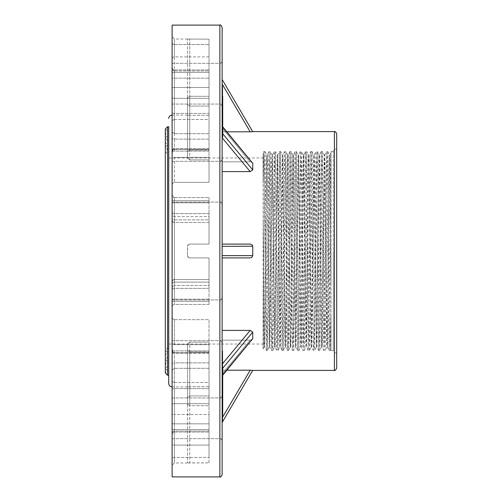 <?xml version="1.0" encoding="UTF-8"?>
<svg xmlns="http://www.w3.org/2000/svg" width="502" height="502" viewBox="0 0 502 502"><rect width="100%" height="100%" fill="white"/><g stroke="black" fill="none" stroke-linecap="round" stroke-linejoin="round"><path stroke-width="0.38" stroke-dasharray="2.51 1.88" d="M222.706 125.086L222.706 98.743L222.706 110.471L222.706 99.917L222.706 106.951L222.706 103.437L222.141 103.437L222.141 106.951L222.141 99.917L222.141 108.125L222.141 98.743L222.141 110.471L222.141 61.068L222.141 92.362M222.141 135.91L222.141 137.171M222.141 135.421L222.706 135.421L222.706 134.367L222.706 135.421L222.141 135.421M222.141 126.937L222.706 126.937L222.141 126.937M222.141 411.872L222.141 394.635L222.141 400.803L222.141 395.808L222.706 395.808L222.706 385.988L222.706 389.257L222.706 386.007L222.706 389.025L222.141 389.025L222.141 386.007L222.141 389.257L222.141 380.359L222.141 389.044L222.706 389.044L222.706 386.553L222.141 386.553M222.141 381.514L222.706 381.514L222.706 376.086L222.141 376.086L222.141 386.86L222.141 375.207M222.706 368.28L222.141 368.964L222.141 364.201L222.141 368.964L252.751 332.086L252.606 339.176L250.191 340.168L252.493 339.339L222.141 375.872L222.706 375.891L222.141 375.891L222.141 340.168L222.141 377.209L222.141 340.168L250.191 340.168L222.141 340.168L222.141 375.904L222.141 368.964L222.141 375.904L222.706 375.226M222.141 389.332L222.141 396.429L222.141 387.851L222.141 389.332L222.706 389.339L222.141 389.332L222.706 388.849L222.141 388.849M222.141 388.184L222.706 387.902L222.141 388.184M222.141 394.93L222.141 401.525L222.141 393.242L222.141 394.93L222.706 394.93L222.706 393.242L222.706 393.606L222.141 393.242L222.706 393.242L222.706 395.225L222.141 395.225L222.706 395.156L222.706 397.948L222.141 397.948M222.706 394.93L222.706 392.131L222.141 392.131L222.706 392.068L222.706 401.795L222.141 401.795L222.141 414.959L222.141 414.639L222.706 414.959M222.141 419.308L222.141 409.287L222.141 420.475L222.141 419.308L222.706 419.308L222.706 412.198L222.141 412.198M222.141 99.396L222.141 86.275L222.141 99.396L222.706 99.396L222.706 100.751L222.141 100.751M222.141 414.533L222.141 413.372L222.141 414.533L222.706 414.533L222.706 413.372L222.706 414.401L222.141 414.401M222.141 401.067L222.706 401.067L222.706 408.371L222.141 408.371L222.141 397.678L222.706 397.678L222.706 398.682L222.141 398.682L222.141 408.371L222.706 408.377L222.706 405.955L222.141 405.955L222.141 406.865L222.706 406.865L222.706 402.83L222.141 402.83L222.706 402.824L222.706 403.42L222.141 403.42L222.141 404.229L222.706 404.229L222.706 398.682L222.706 399.843L222.141 399.843M222.141 399.209L222.706 399.209L222.141 399.216M222.141 402.692L222.706 402.692L222.141 402.686M222.141 401.255L222.141 401.97L222.706 401.97L222.706 401.255L222.141 401.255M222.141 107.29L222.141 94.169L222.141 107.29L222.706 107.29L222.706 98.511L222.141 98.511M222.706 103.105L222.706 112.799L222.141 112.799L222.141 103.105L222.141 112.799L222.141 112.197L222.706 112.197L222.706 103.707L222.141 103.707L222.141 103.105L222.706 103.105L222.706 103.707L222.706 103.105L222.141 103.105M222.141 390.882L222.141 383.221L222.141 396.536L222.141 387.745L222.141 390.882L222.706 390.882L222.706 388.259L222.141 388.259M222.141 111.143L222.141 118.183L222.706 118.183L222.706 115.755L222.141 115.755L222.141 109.637L222.141 111.143L222.706 111.143L222.706 112.498L222.141 112.498L222.141 120.505L222.141 110.886M222.706 111.143L222.706 109.637L222.141 109.637L222.706 109.637L222.706 104.366L222.706 111.645L222.706 109.637L222.706 111.576L222.141 111.576L222.141 104.284L222.706 104.284L222.141 104.366L222.141 111.645L222.706 111.488L222.706 115.755L222.706 108.482L222.141 108.482L222.141 109.028L222.706 109.028L222.706 113.207L222.141 113.207M222.141 120.725L222.141 124.069L222.141 120.725L222.706 120.725L222.706 123.034L222.141 123.034M222.141 115.56L222.141 118.121L222.141 114.575L222.141 115.56L222.706 115.56L222.706 114.575L222.141 114.575M222.141 122.752L222.141 126.096L222.141 122.752L222.706 122.752L222.141 127.508L222.141 121.616L222.141 125.864L222.706 125.695L222.141 125.864L222.141 131.951L222.141 130.332L222.141 130.733L222.706 130.733L222.706 130.332L222.141 130.332L222.141 122.977L222.141 125.073L222.706 125.073L222.706 122.99L222.706 123.756L222.141 123.756M222.141 382.06L222.141 390.06L222.141 380.892L222.141 382.06L222.706 382.06L222.706 388.008L222.706 383.911L222.706 384.796L222.141 384.796M222.141 377.41L222.141 384.036L222.141 377.41L222.706 377.41L222.706 379.637L222.141 379.637M222.141 127.301L222.706 127.301L222.706 127.916L222.706 126.88L222.141 126.88L222.706 126.88L222.706 129.196L222.141 129.196M222.141 131.386L222.706 131.386L222.706 131.951L222.141 131.951L222.706 131.957L222.706 123.931L222.141 123.931M222.141 127.508L222.706 127.508L222.706 121.616L222.141 121.616L222.141 122.206L222.706 122.206L222.706 123.931M222.141 365.92L222.141 358.811L222.706 358.811L222.706 360.223L222.141 360.191L222.141 367.018L222.141 365.92L222.706 365.92L222.706 367.018L222.141 367.018L222.141 369.133L222.706 369.133L222.706 360.223L222.706 362.726L222.141 362.726M222.141 361.34L222.141 360.223L222.141 361.34L222.706 361.34L222.706 360.216L222.141 360.223L222.706 360.216L222.706 361.34M222.706 362.726L222.706 367.608L222.141 367.608L222.706 367.633L222.706 365.619L222.141 365.619M222.141 356.043L222.141 364.05L222.141 351.136L222.141 356.043L222.706 356.043L222.706 351.136L222.706 355.774L222.141 355.774M222.141 257.902L222.141 330.404L222.141 257.902L250.191 257.902L222.141 257.902L250.191 257.902L252.136 257.137L252.751 255.775L222.141 255.637M222.141 246.363L222.141 171.596L222.141 246.363L252.751 246.363L252.751 255.637M222.141 137.799L222.141 171.596L222.141 126.479L222.141 137.799L250.191 171.596L252.751 169.914L222.706 133.72M222.706 127.157L222.141 126.096L222.141 161.832L222.141 131.8L222.141 161.832L250.191 161.832L222.141 161.832L222.141 126.096L252.751 163.351L252.751 169.914M222.141 84.01L250.191 131.8L222.141 131.8L222.141 79.536L222.141 131.8L226.873 131.8M222.141 364.201L222.141 330.404L250.191 330.404L222.141 364.201L222.141 330.404M222.141 417.99L222.141 370.2L250.191 370.2L222.141 417.99L222.141 422.464L222.141 370.2L226.873 370.2M222.141 474.635L222.141 27.365M222.141 190.365L222.141 159.065L222.141 190.365M222.141 328.961L222.141 297.661L222.141 328.961M222.141 426.957L222.141 395.664L222.141 426.957M222.706 397.948L222.706 401.525L222.141 401.525L222.141 395.821L222.706 395.821L222.706 403.84L222.141 403.84L222.141 403.024L222.706 402.999L222.706 413.679L222.141 413.679L222.706 413.667L222.706 407.436L222.706 414.639M222.141 407.561L222.141 404.016L222.141 407.561M222.141 394.898L222.706 394.635L222.141 394.898M222.141 397.534L222.141 385.988L222.141 397.534M222.141 118.685L222.141 129.491L222.141 118.685M336.673 368.135L336.673 133.865M252.751 163.351L251.835 162.171L250.191 161.832L252.493 162.661L222.141 126.096L222.706 126.096L222.706 125.054L222.706 126.736L222.141 126.736M250.191 131.8L252.701 131.599M252.751 246.363L251.835 244.606L250.191 244.097L222.141 244.097M252.751 370.313L250.191 370.2M252.751 332.086L250.191 330.404M250.191 171.596L222.141 171.596M333.278 150.274L333.278 351.726L333.278 150.274L334.414 149.144L334.414 352.856L334.414 149.144L336.673 149.144L336.673 352.856L336.673 251M174.382 319.648C172.744 319.147 171.991 318.073 172.117 316.429C171.985 318.067 172.738 319.14 174.382 319.648L209.014 319.648L174.382 319.648L174.382 344.629A2.265 2.09 180 0 1 172.117 342.54L172.117 316.429L172.117 342.54A2.265 2.09 0 0 0 174.382 344.629L174.382 319.648M172.117 370.143L174.382 368.317L209.014 368.317L209.014 351.871L189.769 351.871L209.014 351.871L209.014 368.317L174.382 368.317L172.117 370.143L172.117 434.33L172.117 348.777L172.117 434.33L172.117 370.143L172.117 381.514L174.382 382.499L172.117 381.514L172.117 428.708L172.117 288.983C171.985 287.175 172.738 285.989 174.382 285.412C172.744 285.983 171.991 287.169 172.117 288.983L172.117 213.017C171.985 214.825 172.738 216.011 174.382 216.588L209.014 216.588L209.014 244.097L189.769 244.097L209.014 244.097L209.014 216.588L174.382 216.588C172.744 216.017 171.991 214.831 172.117 213.017L172.117 185.571C171.985 183.933 172.738 182.86 174.382 182.351C172.744 182.853 171.991 183.927 172.117 185.571L172.117 370.143M189.769 351.871L187.51 350.34L187.51 343.776L187.51 350.34L189.769 351.871L189.769 405.691L209.014 405.691L189.769 405.691L187.51 404.135L189.769 405.691L189.769 351.871M187.51 343.776L189.769 342.107L209.014 342.107L189.769 342.107L187.51 343.776L187.51 404.135L187.51 397.578L189.769 395.934L187.51 397.578L187.51 343.776M209.014 342.107L209.014 395.934L189.769 395.934L209.014 395.934L209.014 342.107M174.382 382.499L209.014 382.499L209.014 386.747L189.769 386.747L209.014 386.747L209.014 382.499L174.382 382.499L174.382 414.52A2.265 0.866 180 0 1 172.117 413.654A2.265 0.866 0 0 0 174.382 414.52L174.382 382.499M189.769 386.747L187.51 386.847L189.769 386.747L189.769 462.869L187.51 462.982L209.014 462.869L189.769 462.869L189.769 386.747M189.769 244.097L188.357 244.593L187.51 246.363L187.51 255.637L187.635 245.61L188.57 244.443L189.769 244.097L188.357 244.593L187.51 246.363L187.51 255.637L188.57 257.557L189.769 257.902L209.014 257.902L189.769 257.902L188.357 257.407L187.51 255.637L188.005 257.055L189.769 257.902L209.014 257.902L209.014 285.412L174.382 285.412L209.014 285.412L209.014 257.902L189.769 257.902L188.357 257.407L187.51 255.637L187.51 246.363L188.57 244.443L189.769 244.097L209.014 244.097L189.769 244.097M172.117 131.857L174.382 133.683L209.014 133.683L209.014 150.129L189.769 150.129L209.014 150.129L209.014 133.683L174.382 133.683L172.117 131.857L172.117 120.486L174.382 119.501L172.117 120.486L172.117 131.857L172.117 112.517L172.117 185.571L172.117 67.67L172.117 131.857M189.769 150.129L187.51 151.66L187.51 158.224L187.51 151.66L189.769 150.129L189.769 96.309L187.51 97.865L187.51 104.422L189.769 106.066L209.014 106.066L189.769 106.066L187.51 104.422L187.51 97.865L189.769 96.309L209.014 96.309L189.769 96.309L189.769 150.129M187.51 158.224L189.769 159.893L209.014 159.893L189.769 159.893L187.51 158.224L187.51 104.422L187.51 158.224M209.014 159.893L209.014 182.351L174.382 182.351L209.014 182.351L209.014 106.066L209.014 159.893M174.382 119.501L209.014 119.501L209.014 115.253L189.769 115.253L209.014 115.253L209.014 119.501L174.382 119.501L174.382 56.902L209.014 56.902L209.014 119.501L209.014 39.131L187.51 39.074L209.014 39.131L209.014 56.902L174.382 56.902L174.382 119.501M189.769 115.253L187.51 115.153L189.769 115.253L189.769 39.131L189.769 115.253M168.722 286.604L168.722 157.967L168.722 286.604M168.722 288.161L168.722 153.894L168.722 288.161M263.782 151.56L263.111 183.142L263.111 155.52L263.111 348.03L263.111 152.834L263.776 151.548M209.014 157.371L209.014 182.351L209.014 151.133L209.014 157.371L174.382 157.371L174.382 182.351L174.382 157.371A2.265 2.09 180 0 0 172.117 159.46A2.265 2.09 0 0 1 174.382 157.371L209.014 157.371M209.014 149.332L209.014 139.11L209.014 149.489L174.382 149.332L174.382 148.554L174.382 151.133L174.382 148.554L174.382 149.332L209.014 149.332M209.014 96.309L209.014 150.129L209.014 96.309M209.014 282.105L209.014 288.343L209.014 282.105L174.382 282.105L174.382 279.526L174.382 288.343L174.382 282.105A2.265 2.09 180 0 0 172.117 284.195A2.265 2.09 180 0 1 174.382 282.105L209.014 282.105M209.014 301.319L209.014 257.902L209.014 304.444L209.014 301.319L174.382 301.319L174.382 288.343L174.382 301.319L209.014 301.319M209.014 244.097L209.014 202.802L209.014 244.097M209.014 431.049L209.014 405.691L209.014 432.071L209.014 431.049L174.382 431.049L174.382 362.89L209.014 362.89L209.014 352.511L209.014 362.89L174.382 362.89L174.382 431.049L209.014 431.049M209.014 351.871L209.014 405.691L209.014 351.871M209.014 388.617L209.014 368.317L209.014 403.677L209.014 388.617L174.382 388.617L174.382 432.071L174.382 423.832L209.014 423.832L209.014 403.677L209.014 432.071L209.014 423.832L174.382 423.832L174.382 388.617A2.265 0.866 0 0 0 172.117 389.483A2.265 0.866 180 0 1 174.382 388.617L174.382 368.317L174.382 388.617L209.014 388.617M209.014 462.869L209.014 386.747L209.014 462.869M209.014 414.52L209.014 382.499L209.014 429.574L209.014 414.52L174.382 414.52L209.014 414.52M209.014 445.098L209.014 429.574L209.014 457.429L209.014 445.098L174.382 445.098L174.382 429.574L174.382 457.429L209.014 457.429L174.382 457.429L174.382 462.982L174.382 445.098L209.014 445.098M209.014 344.629L209.014 319.648L209.014 350.867L209.014 344.629L174.382 344.629L209.014 344.629M209.014 352.668L209.014 350.867L209.014 353.446L209.014 352.511L174.382 352.668L174.382 353.446L174.382 350.867L174.382 353.446L174.382 352.511L209.014 352.668M209.014 219.895L209.014 213.657L209.014 219.895L174.382 219.895L174.382 197.556L174.382 202.802L209.014 202.802L209.014 197.556L209.014 202.802L174.382 202.802L174.382 299.198L174.382 197.556L174.382 200.681L209.014 200.681L209.014 213.657L209.014 197.556L209.014 200.681L174.382 200.681L174.382 219.895A2.265 2.09 180 0 1 172.117 217.805A2.265 2.09 180 0 0 174.382 219.895L209.014 219.895M209.014 113.383L209.014 133.683L209.014 98.323L209.014 113.383L174.382 113.383L174.382 133.683L174.382 113.383A2.265 0.866 -0 0 1 172.117 112.517A2.265 0.866 180 0 0 174.382 113.383L209.014 113.383M209.014 78.168L209.014 98.323L209.014 69.929L209.014 78.168L174.382 78.168L174.382 98.323L174.382 78.168L209.014 78.168M209.014 115.253L209.014 39.131L209.014 115.253M172.117 328.095L172.117 299.926L172.117 328.095M172.117 426.091L172.117 397.929L172.117 426.091M172.117 443.197L172.117 459.631L172.117 443.197A2.265 1.908 180 0 0 174.382 445.098A2.265 1.908 0 0 1 172.117 443.197M172.117 459.631L172.117 465.241L172.117 459.631A2.265 2.203 180 0 1 174.382 457.429A2.265 2.203 -0 0 0 172.117 459.631M172.117 189.499L172.117 161.33L172.117 189.499M168.722 200.285L168.722 375.27L168.722 200.285M172.117 476.9L172.117 25.1M172.117 120.486L172.117 36.759L172.117 120.486M172.117 91.496L172.117 63.327L172.117 91.496M187.51 115.153L187.51 39.074L187.51 115.153M187.51 151.66L187.51 97.865L187.51 151.66M187.51 404.135L187.51 350.34L187.51 404.135M187.51 386.847L187.51 462.926L187.51 386.847M167.586 208.644L167.586 361.685L167.586 208.644M165.327 207.778L165.327 363.95L165.327 207.778M167.586 206.912L167.586 366.215L167.586 206.912M167.586 212.108L167.586 352.63L167.586 212.108M165.327 211.242L165.327 354.895L165.327 211.242M167.586 210.376L167.586 357.16L167.586 210.376M167.586 213.839L167.586 348.106L167.586 213.839M165.327 212.973L165.327 350.371L165.327 212.973M165.327 209.51L165.327 359.426L165.327 209.51M167.586 375.27L167.586 126.73M167.586 205.18L167.586 370.74L167.586 205.18M168.722 348.106L167.586 348.106L165.327 350.371L167.586 352.63L165.327 354.895L167.586 357.16L165.327 359.426L167.586 361.685L165.327 363.95L167.586 366.215L165.327 368.474L167.586 370.74L165.327 373.005L165.327 128.995L167.586 131.26L165.327 133.526L165.327 368.474L165.327 133.526L167.586 135.785L165.327 138.05L167.586 140.315L165.327 142.574L167.586 144.84L165.327 147.105L167.586 149.37L165.327 151.629L167.586 153.894L168.722 153.894M222.141 361.998L222.706 361.998L222.706 357.995L222.706 358.886L222.141 358.886M222.706 357.995L222.141 357.995M222.706 361.998L222.706 359.143L222.141 359.143M222.706 359.143L222.706 355.698L222.141 355.698M222.706 355.698L222.706 354.814L222.141 354.814M222.141 358.252L222.706 358.252L222.706 354.814M222.706 358.252L222.706 355.774M222.706 352.027L222.141 352.027M222.706 351.136L222.141 351.136M222.141 364.05L222.706 364.05L222.706 356.043M222.706 364.05L222.706 358.886M222.141 361.44L222.706 361.44L222.706 365.563L222.141 365.563M222.706 361.44L222.706 364.025L222.141 364.025M222.141 363.341L222.706 363.341L222.706 364.91L222.706 364.025M222.706 364.91L222.141 364.91M222.706 363.341L222.706 365.619M222.706 365.92L222.706 366.422L222.141 366.422M222.706 365.563L222.706 366.422M222.141 365.105L222.706 365.105L222.706 371.944L222.141 371.944M222.706 363.944L222.141 363.944M222.706 365.105L222.706 370.909L222.141 370.909M222.706 370.909L222.141 370.959M222.706 370.959L222.706 367.941L222.141 367.941M222.141 377.209L222.706 377.209L222.706 367.941M222.706 369.202L222.141 369.202M222.706 377.209L222.706 376.042L222.141 376.042M222.141 370.238L222.706 370.238L222.706 376.042M222.706 370.238L222.141 370.187M222.141 373.206L222.706 373.206L222.706 370.187M222.706 373.206L222.706 371.944M222.706 121.616L222.706 122.206L222.706 121.616M222.706 131.386L222.706 129.196M222.706 127.916L222.141 127.916M222.706 127.301L222.706 123.756M222.706 122.99L222.141 122.99L222.706 122.977M222.706 127.508L222.706 126.736M222.141 377.968L222.706 377.968L222.706 372.402L222.141 372.402M222.141 373.413L222.706 373.413L222.706 372.402M222.706 373.413L222.706 384.036L222.141 384.036L222.706 384.024L222.706 382.825L222.141 382.825M222.706 382.825L222.706 379.637M222.706 377.968L222.706 377.41M222.706 379.179L222.141 379.179M222.141 378.495L222.706 378.495L222.706 376.77L222.141 376.77L222.141 378.495L222.141 374.724L222.141 376.77M222.706 378.495L222.706 374.825L222.141 374.825M222.141 374.724L222.706 374.724L222.141 375.521L252.751 338.649M222.706 374.724L222.706 376.77M222.706 383.911L222.141 383.911M222.706 388.008L222.141 388.008M222.706 380.892L222.141 380.892M222.141 390.06L222.706 390.06L222.706 382.06M222.706 390.06L222.706 384.796M222.141 124.879L222.706 124.879L222.706 126.096M222.706 123.511L222.141 123.511M222.706 124.879L222.706 122.752M222.141 117.129L222.706 117.129L222.706 114.575M222.706 117.129L222.706 115.56M222.706 118.121L222.141 118.121M222.706 123.034L222.706 124.069L222.706 122.858L222.141 122.858M222.706 124.069L222.141 124.069M222.706 121.484L222.141 121.484M222.706 122.858L222.706 120.725M222.706 113.207L222.706 112.498M222.141 112.379L222.706 112.36L222.706 116.922L222.141 116.922L222.141 112.379L222.141 115.058L222.706 115.058L222.706 112.379L222.141 112.379M222.141 384.112L222.706 384.112L222.706 383.221L222.141 383.221M222.141 388.535L222.706 388.535L222.706 383.221M222.706 388.535L222.706 396.536L222.141 396.536M222.706 396.536L222.706 395.375L222.141 395.375M222.141 387.745L222.706 387.745L222.706 395.375M222.706 391.767L222.141 391.767M222.706 388.636L222.141 388.636M222.706 387.745L222.706 390.882M222.706 384.112L222.706 388.259M222.141 99.772L222.706 99.772L222.706 100.638L222.141 100.638M222.706 99.772L222.706 106.587L222.141 106.587M222.141 101.73L222.706 101.73L222.706 97.005L222.706 106.587M222.706 97.808L222.141 97.808M222.706 97.005L222.141 97.005M222.706 101.73L222.706 95.035L222.141 95.035M222.706 95.035L222.706 94.169L222.141 94.169M222.141 102.17L222.706 102.17L222.706 94.169M222.706 102.17L222.706 103.374L222.141 103.374M222.706 98.511L222.706 103.374M222.706 100.638L222.706 107.29M222.706 108.639L222.141 108.639M222.706 401.067L222.706 399.843M222.706 407.116L222.141 407.116M222.141 420.475L222.706 420.475L222.706 413.359L222.141 413.372L222.706 413.359L222.706 415.386L222.706 414.495L222.141 414.495M222.706 415.562L222.141 415.562M222.141 92.745L222.706 92.745L222.706 91.885L222.141 91.885M222.706 91.885L222.706 98.693L222.141 98.693M222.706 98.693L222.706 89.921L222.141 89.921M222.141 87.141L222.706 87.141L222.706 93.843L222.706 89.921M222.706 89.111L222.141 89.111M222.706 93.843L222.141 93.843M222.706 87.141L222.706 86.275L222.141 86.275M222.141 94.282L222.706 94.282L222.706 86.275M222.706 94.282L222.706 95.487L222.141 95.487M222.706 95.487L222.706 91.54L222.141 91.54M222.706 91.54L222.706 90.617L222.141 90.617M222.706 90.617L222.706 99.396M222.706 92.745L222.706 100.751M222.141 409.287L222.706 409.287L222.706 410.172L222.141 410.172M222.706 409.287L222.706 414.495M222.706 415.386L222.141 415.386M222.706 420.475L222.706 419.308M222.706 410.172L222.706 412.198M222.706 396.831L222.141 396.831M222.706 396.084L222.141 396.084M222.706 397.929L222.706 396.028L222.141 396.028L222.706 396.015L222.706 400.596L222.141 400.596L222.141 396.015L222.141 400.615L222.706 400.615L222.706 397.929L222.141 397.929M222.141 387.851L222.706 387.851L222.706 396.429L222.141 396.429M222.706 388.391L222.141 388.391M222.706 387.851L222.706 388.849M222.706 389.332L222.706 395.595L222.141 395.595M222.706 396.429L222.706 395.595M222.706 407.436L222.141 407.436M222.706 408.333L222.141 408.333M222.706 403.897L222.141 403.897M222.706 382.373L222.141 382.373M222.141 370.871L222.706 370.871L222.706 385.938L222.141 385.938M222.706 385.938L222.706 386.86L222.141 386.86M222.141 377.993L222.706 377.993L222.706 386.86M222.706 378.853L222.141 378.853M222.706 377.993L222.706 384.275L222.141 384.275M222.706 384.275L222.706 374.436L222.141 374.436M222.706 374.436L222.706 373.513L222.141 373.513M222.706 381.514L222.706 386.553M222.706 376.105L222.706 373.513M222.706 405.001L222.141 405.001M222.706 404.016L222.141 404.016M222.706 406.57L222.141 406.57M222.706 372.854L222.141 372.854M222.706 370.871L222.706 367.207M222.141 371.907L222.706 371.907L222.706 369.045L222.141 369.045L222.141 374.511L222.141 369.045M222.706 369.045L222.706 371.687L222.141 371.687M222.706 371.687L222.706 372.729L222.141 372.729M222.706 371.907L222.706 374.511L222.141 374.511L222.706 374.511L222.706 372.729M222.706 403.024L222.141 403.024M222.706 404.192L222.141 404.192M222.706 400.803L222.141 400.803M222.706 400.169L222.141 400.169M222.706 385.988L222.141 385.988M222.706 386.954L222.141 386.954M222.706 396.197L222.141 396.197M222.706 391.271L222.141 391.271M222.706 392.187L222.141 392.187M222.706 386.007L222.141 386.007M222.706 385.059L222.706 382.198L222.706 387.663L222.706 385.059L222.141 385.059L222.141 387.663L222.141 382.198L222.141 385.059M222.706 384.839L222.141 384.839M222.706 382.198L222.141 382.198M222.141 103.437L222.706 103.437L222.706 97.576L222.141 97.576M222.706 96.403L222.706 97.576M222.706 110.886L222.706 114.632L222.706 110.886M222.706 120.505L222.141 120.505M222.706 118.886L222.141 118.886M222.706 115.516L222.141 115.516M222.706 111.513L222.141 111.513M222.706 114.883L222.141 114.883M222.706 113.27L222.141 113.27M222.706 114.632L222.141 114.632M222.706 125.795L222.141 125.795M222.706 128.606L222.141 128.606M222.706 129.491L222.141 129.491M222.706 122.262L222.141 122.262M222.706 121.371L222.141 121.371M222.706 124.182L222.141 124.182M222.706 109.298L222.141 109.298M222.706 110.471L222.141 110.471M222.706 135.91L222.706 125.117M222.706 132.396L222.706 126.937L222.706 132.396L222.141 132.396M264.981 151.548L266.725 154.905L267.277 154.886L267.597 162.102L269.875 347.102L272.486 154.892L271.933 154.886L271.607 162.127L269.336 347.077L266.719 154.911L266.054 182.778L264.435 339.258L264.108 347.095L263.111 349.022L264.309 180.695L264.962 151.535L263.795 151.535L266.393 350.446L269.003 151.56M333.278 251L333.278 350.465L333.278 251M321.28 151.535L322.453 151.535L319.856 350.452L321.6 347.095L322.152 347.114L322.479 339.867L324.756 154.911L325.415 182.722L327.04 339.264L327.367 347.095L329.111 350.452L330.297 350.465L328.019 159.655L327.693 151.554L326.507 151.535L329.111 350.452L329.776 321.305L331.019 154.622L331.019 350.465L331.019 151.535L331.019 186.593L331.019 152.903L329.977 154.898L329.657 162.742L328.032 319.266L327.706 339.867L327.379 347.108L326.815 347.114L324.21 154.905L321.6 347.095L320.935 319.272L319.636 183.883L318.983 154.93L317.245 151.548L314.628 350.44M331.019 349.091L331.019 315.407L330.31 350.434L331.019 349.091M327.68 151.541L325.083 350.446L322.466 151.554L324.217 154.905M321.28 151.573L323.884 350.452L326.495 151.548L324.75 154.911L324.198 154.886M318.67 350.44L321.267 151.591M318.67 350.465L319.843 350.465L319.19 321.682L317.892 181.542L317.245 151.548L316.059 151.535L318.657 350.421L316.913 347.102L317.578 319.19L318.877 183.801L319.517 154.917L321.255 151.579M310.832 151.535L311.999 151.535L311.347 180.67L310.048 320.715L309.401 350.446L308.215 350.465L310.82 151.548L313.104 342.358L313.43 350.446L313.769 342.853L316.047 151.554L314.29 154.917M319.542 154.886L318.971 154.886L318.644 162.121L316.373 347.058L314.635 350.446L312.018 151.566L313.775 154.93M309.389 350.459L306.791 151.566L308.535 154.898L309.182 183.914L310.481 319.241L311.133 347.083L309.408 350.44M305.906 347.12L303.308 154.905L302.643 182.766L301.344 318.105L300.692 347.108L298.947 350.452L301.551 151.535L300.378 151.535L302.976 350.446L303.641 321.311L305.266 159.58L305.592 151.554L306.778 151.535L304.174 350.446L305.919 347.108L306.245 339.233L307.87 182.753L308.197 162.121L308.517 154.886L309.088 154.886L311.673 347.083L313.43 350.452L314.616 350.465M300.679 347.114L301.25 347.114L301.57 339.873L301.897 319.241L303.522 162.73L303.848 154.892L305.586 151.554L308.203 350.452M293.406 154.88L296.011 347.102L298.621 154.898L301.231 347.095L302.976 350.446L304.162 350.465L301.564 151.548L303.308 154.905L303.861 154.886M300.679 347.12L298.401 162.742L298.081 154.898L296.337 151.548L298.935 350.465L297.761 350.465L300.365 151.56M291.11 151.554L293.708 350.446L292.54 350.465L293.193 321.362L294.492 181.26L295.138 151.554L296.324 151.535L293.72 350.434L295.465 347.102L292.854 154.898L292.189 182.753L290.89 318.092L290.238 347.095L288.499 350.44L291.097 151.541L289.924 151.535M290.796 347.12L291.442 319.303L292.741 183.977L293.394 154.892L295.138 151.548L297.749 350.44M282.086 350.44L284.684 151.585L285.349 180.381L286.975 342.351L287.301 350.446L287.64 342.885L289.911 151.573M289.924 151.56L292.522 350.446L290.783 347.108L290.225 347.114L289.899 339.841L287.627 154.911L286.962 182.847L285.663 318.136L285.01 347.077L283.272 350.452L285.87 151.541L284.697 151.535M277.731 154.923L280.329 347.058L282.94 154.93L283.605 182.715L285.23 339.264L285.556 347.083L287.295 350.446L288.481 350.465L285.883 151.554L287.633 154.911M282.086 350.465L283.26 350.465L280.656 151.548L278.045 350.446L275.429 151.541L277.179 154.911L274.563 347.102L272.812 350.459L272.479 342.954L270.202 151.554L267.591 350.409M272.492 154.892L274.23 151.548L271.632 350.465L272.806 350.465L273.464 320.759L274.763 180.638L275.416 151.529L274.243 151.535L274.895 180.369L276.194 320.514L276.847 350.446L277.186 342.841L279.457 151.56L277.7 154.917L275.441 339.86L275.115 347.114L274.544 347.114L271.946 154.905L270.208 151.554L269.016 151.535L271.62 350.452L269.875 347.102L269.323 347.114M289.911 151.548L288.167 154.905L287.841 162.78L286.215 319.228L285.895 339.873L285.569 347.089L284.998 347.114L282.4 154.936L280.656 151.548L279.47 151.535L282.074 350.421L280.317 347.083M267.579 350.421L264.974 151.548M331.019 283.241L329.438 154.898L328.772 182.778L327.153 339.226L326.827 347.102L325.083 350.446L323.897 350.465L322.14 347.095L319.542 154.923M316.36 347.077L313.756 154.936L311.146 347.07M300.365 151.554L298.621 154.898L298.069 154.886L297.416 182.759L295.465 347.102L296.023 347.114L297.749 350.446M282.388 154.917L279.79 347.07L278.045 350.446L276.859 350.465L275.102 347.102L274.776 339.27L272.504 154.88M279.771 347.083L277.173 154.917M263.111 222.976L264.648 347.095L264.096 347.114L263.845 342.897L263.111 287.376M267.579 350.465L266.405 350.465L264.648 347.095L265.313 319.247L266.612 183.914L267.265 154.911L269.009 151.548M287.615 154.886L288.179 154.886L288.506 162.133L290.783 347.108M303.861 154.88L306.458 347.095L309.063 154.917L310.813 151.56M311.698 347.077L314.302 154.942L316.913 347.102L316.36 347.114M327.699 151.554L329.438 154.898L329.996 154.886L330.247 159.423L331.019 218.759M334.414 131.599L334.414 370.401M250.191 340.168L222.141 373.965L250.191 340.168M250.191 161.832L222.141 128.035L250.191 161.832M172.117 381.514L172.117 386.923L172.117 381.514M172.117 288.983L172.117 213.017L172.117 288.983M174.382 70.951L209.014 70.951L174.382 70.951L174.382 139.11L174.382 70.951A2.265 1.92 180 0 1 172.117 69.031A2.265 1.92 0 0 0 174.382 70.951M209.014 139.11L174.382 139.11L209.014 139.11M209.014 299.198L174.382 299.198L209.014 299.198M174.382 44.571L209.014 44.571L174.382 44.571L174.382 39.018L174.382 56.902L174.382 44.571A2.265 2.203 0 0 1 172.117 42.369A2.265 2.203 180 0 0 174.382 44.571M209.014 350.867L174.382 350.867A2.265 2.09 180 0 1 172.117 348.777A2.265 2.09 0 0 0 174.382 350.867L209.014 350.867M174.382 362.89L174.382 352.511L174.382 362.89A2.265 1.192 180 0 0 172.117 364.082A2.265 1.192 0 0 1 174.382 362.89M209.014 403.677L174.382 403.677A2.265 0.866 -0 0 0 172.117 404.543A2.265 0.866 180 0 1 174.382 403.677L209.014 403.677M209.014 429.574L174.382 429.574A2.265 0.866 180 0 1 172.117 428.708A2.265 0.866 -0 0 0 174.382 429.574L209.014 429.574M209.014 288.343L174.382 288.343A2.265 2.09 180 0 0 172.117 290.432A2.265 2.09 180 0 1 174.382 288.343L209.014 288.343M174.382 299.198L174.382 304.444L174.382 299.198A2.265 0.515 -0 0 0 172.117 299.713A2.265 0.515 0 0 1 174.382 299.198M209.014 213.657L174.382 213.657A2.265 2.09 180 0 1 172.117 211.568A2.265 2.09 180 0 0 174.382 213.657L209.014 213.657M219.876 328.095L219.876 299.926L219.876 328.095M219.876 426.091L219.876 397.929L219.876 426.091M172.117 199.457A2.265 1.224 180 0 0 174.382 200.681A2.265 1.224 180 0 1 172.117 199.457M172.117 202.287A2.265 0.515 0 0 0 174.382 202.802A2.265 0.515 0 0 1 172.117 202.287M172.117 302.543A2.265 1.224 180 0 1 174.382 301.319A2.265 1.224 180 0 0 172.117 302.543M174.382 352.668A2.265 2.209 0 0 1 172.117 350.459A2.265 2.209 180 0 0 174.382 352.668M174.382 431.049A2.265 1.92 180 0 0 172.117 432.969A2.265 1.92 -0 0 1 174.382 431.049M174.382 423.832A2.265 0.483 0 0 1 172.117 423.349A2.265 0.483 180 0 0 174.382 423.832M174.382 216.588L174.382 222.474L174.382 216.588M219.876 189.499L219.876 161.33L219.876 189.499M219.876 25.1L219.876 476.9M219.876 91.496L219.876 63.327L219.876 91.496M209.014 87.48L174.382 87.48A2.265 0.866 0 0 0 172.117 88.346A2.265 0.866 180 0 1 174.382 87.48L209.014 87.48M209.014 98.323L174.382 98.323A2.265 0.866 0 0 1 172.117 97.457A2.265 0.866 180 0 0 174.382 98.323L209.014 98.323M209.014 72.426L174.382 72.426A2.265 0.866 0 0 0 172.117 73.292A2.265 0.866 180 0 1 174.382 72.426L209.014 72.426M209.014 151.133L174.382 151.133A2.265 2.09 180 0 0 172.117 153.223A2.265 2.09 -0 0 1 174.382 151.133L209.014 151.133M174.382 139.11L174.382 149.489L174.382 139.11A2.265 1.192 180 0 1 172.117 137.918A2.265 1.192 0 0 0 174.382 139.11M174.382 78.168L174.382 69.929L174.382 78.168A2.265 0.483 0 0 0 172.117 78.651A2.265 0.483 180 0 1 174.382 78.168M174.382 149.332A2.265 2.209 0 0 0 172.117 151.541A2.265 2.209 180 0 1 174.382 149.332M174.382 56.902A2.265 1.908 0 0 0 172.117 58.803A2.265 1.908 180 0 1 174.382 56.902M189.769 159.893L189.769 106.066L189.769 159.893M189.769 395.934L189.769 342.107L189.769 395.934M222.706 125.029L222.141 125.029M222.706 122.795L222.141 122.795M222.706 125.268L222.141 125.268M222.706 123.868L222.141 123.868M222.706 121.842L222.141 121.842M222.706 113.722L222.141 113.722M222.706 114.293L222.141 114.293M222.706 106.236L222.141 106.236M222.706 107.786L222.141 107.786M222.706 110.823L222.141 110.823M222.706 109.612L222.141 109.612M222.706 106.292L222.141 106.292M222.706 99.434L222.141 99.434M222.706 401.217L222.141 401.217M222.706 404.581L222.141 404.581M222.706 404.43L222.141 404.43M222.706 398.412L222.141 398.412M222.706 399.253L222.141 399.253M222.706 398.042L222.141 398.042M222.706 410.216L222.141 410.216M222.706 411.546L222.141 411.546M222.706 373.4L222.141 373.4M222.706 373.657L222.141 373.657M222.706 398.117L222.141 398.117M222.706 398.212L222.141 398.212M222.706 401.55L222.141 401.55M222.706 394.534L222.141 394.534L222.706 394.547M222.706 395.256L222.141 395.256M222.706 386.81L222.141 386.81M222.706 387.663L222.141 387.663L222.706 387.663M222.706 385.881L222.141 385.881M222.706 131.894L222.141 131.894M222.706 126.774L222.141 126.096M187.51 386.923L172.117 386.923M187.51 115.077L172.117 115.077M168.722 344.033L263.111 344.033M168.722 157.967L263.111 157.967M187.51 462.982L174.382 462.982L172.117 465.241M187.51 39.018L174.382 39.018L172.117 36.759M209.014 353.446L174.382 353.446C173.949 354.098 173.196 353.339 172.117 351.18C173.077 353.264 173.83 354.017 174.382 353.446L209.014 353.446M209.014 352.511L174.382 352.511L209.014 352.511M174.382 432.071L209.014 432.071L174.382 432.071C173.83 431.494 173.077 432.247 172.117 434.33C172.839 432.442 173.592 431.682 174.382 432.071M209.014 304.444L174.382 304.444C173.284 304.331 172.531 305.084 172.117 306.709C172.531 305.084 173.284 304.331 174.382 304.444L209.014 304.444M174.382 197.556L209.014 197.556L174.382 197.556L172.117 195.291C173.077 197.38 173.83 198.133 174.382 197.556M172.117 340.67L219.876 340.67C220.974 340.557 221.727 341.31 222.141 342.935C221.181 340.845 220.428 340.092 219.876 340.67L172.117 340.67M172.117 299.926L219.876 299.926C220.974 300.039 221.727 299.286 222.141 297.661C221.181 299.744 220.428 300.503 219.876 299.926L172.117 299.926M172.117 438.673L219.876 438.673C220.974 438.553 221.727 439.313 222.141 440.932C221.181 438.848 220.428 438.095 219.876 438.673L172.117 438.673M172.117 397.929L219.876 397.929C220.974 398.042 221.727 397.283 222.141 395.664C221.181 397.747 220.428 398.5 219.876 397.929L172.117 397.929M174.382 352.511C173.83 353.088 173.077 352.335 172.117 350.245C173.077 352.335 173.83 353.088 174.382 352.511M174.382 279.526C173.83 278.955 173.077 279.708 172.117 281.791C172.813 279.928 173.566 279.175 174.382 279.526L209.014 279.526L174.382 279.526M209.014 222.474L174.382 222.474C173.83 223.045 173.077 222.292 172.117 220.209C172.657 221.947 173.41 222.7 174.382 222.474L209.014 222.474M172.117 202.074L219.876 202.074C220.974 201.961 221.727 202.714 222.141 204.339C221.181 202.256 220.428 201.497 219.876 202.074L172.117 202.074M172.117 161.33L219.876 161.33C220.974 161.443 221.727 160.69 222.141 159.065C221.181 161.155 220.428 161.908 219.876 161.33L172.117 161.33M172.117 104.071L219.876 104.071C220.428 103.5 221.181 104.253 222.141 106.336C221.181 104.253 220.428 103.5 219.876 104.071L172.117 104.071M172.117 63.327L219.876 63.327C220.428 63.905 221.181 63.152 222.141 61.068C221.181 63.152 220.428 63.905 219.876 63.327L172.117 63.327M209.014 148.554L174.382 148.554C173.83 147.983 173.077 148.736 172.117 150.82C173.196 148.661 173.949 147.902 174.382 148.554L209.014 148.554M209.014 149.489L174.382 149.489L209.014 149.489M174.382 69.929L209.014 69.929L174.382 69.929C173.592 70.318 172.839 69.558 172.117 67.67C173.077 69.753 173.83 70.506 174.382 69.929M174.382 149.489C173.592 149.107 172.839 149.86 172.117 151.755C173.077 149.665 173.83 148.912 174.382 149.489M222.141 121.572L222.706 121.572M222.141 108.476L222.706 108.476M222.141 112.799L222.706 112.799M222.141 395.08L222.706 395.08M222.141 393.235L222.706 393.235M222.141 388.19L222.706 388.19M222.706 98.743L222.141 98.743M222.706 108.125L222.141 108.125M222.706 99.917L222.141 99.917M222.706 106.951L222.141 106.951M333.278 151.535L331.019 151.535M333.278 350.465L331.019 350.465M293.406 154.886L292.842 154.886L291.116 151.56M269.348 347.083L267.61 350.415M308.197 350.44L306.458 347.095L305.906 347.114M284.672 151.579L282.927 154.917M314.315 154.886L313.744 154.886M282.952 154.886L282.388 154.886M277.731 154.886L277.16 154.886M311.698 347.114L311.133 347.114M280.342 347.114L279.771 347.114M336.673 352.856L334.414 352.856L333.278 351.726"/><path stroke-width="0.75" d="M222.141 125.086L222.706 125.086L222.706 96.403L222.141 96.403L222.141 103.437L222.706 103.437L222.141 103.437M222.141 375.207L222.141 376.105L222.706 376.105L222.706 375.207L222.141 375.207M222.141 336.585L222.141 474.635C221.075 476.806 220.315 477.559 219.876 476.9L219.876 25.1C220.315 24.441 221.075 25.194 222.141 27.365L222.141 336.585M222.141 96.403L222.141 92.362M222.706 411.872L222.706 414.959L222.141 414.959L222.141 411.872L222.706 411.872L222.706 409.889L222.141 409.889M222.706 110.886L222.141 110.886L222.141 112.498L222.706 112.498M336.673 295.829L336.673 368.135C335.725 370.219 334.972 370.972 334.414 370.401L334.414 131.599C335.116 131.141 335.869 131.894 336.673 133.865L336.673 295.829M252.625 131.719L250.191 131.8L222.141 84.01M252.701 131.599L222.141 79.536L252.751 131.687M226.873 131.8L250.191 131.8M222.706 126.774L252.751 163.263L222.706 127.157M222.706 133.72L252.751 169.914L252.751 163.351M252.751 169.914L250.191 171.596L222.141 137.799M222.141 171.596L250.191 171.596M222.141 244.097L250.191 244.097L252.136 244.863L252.751 246.225L222.141 246.363M222.141 255.637L252.751 255.637L252.751 246.363M252.751 255.637L251.835 257.394L250.191 257.902L222.141 257.902M222.141 364.201L250.191 330.404L222.141 330.404M250.191 330.404L252.751 332.086L222.706 368.28M222.706 374.843L252.751 338.649L252.751 332.086M252.751 338.649L222.706 375.226L222.706 367.207L222.141 367.207M222.141 417.99L250.191 370.2L226.873 370.2M250.191 370.2L252.701 370.401M252.751 370.313L222.141 422.464L252.751 370.313M336.673 251L336.673 149.144M168.722 126.73L168.722 383.528L168.722 126.73L167.586 126.73L167.586 375.27L168.722 375.27M219.876 25.1L172.117 25.1L172.117 476.9L219.876 476.9M167.586 126.73L165.327 128.995L165.327 373.005L167.586 375.27M222.141 389.257L222.706 389.257L222.706 409.889M222.706 414.959L222.706 414.639M222.706 389.257L222.706 376.105M222.706 407.561L222.141 407.561M222.706 396.618L222.141 396.618M222.706 397.534L222.141 397.534M222.706 388.36L222.141 388.36M222.706 380.359L222.141 380.359M222.706 105.269L222.141 105.269M222.706 106.882L222.141 106.882M222.706 110.628L222.141 110.628M222.706 117.066L222.141 117.066M222.706 118.685L222.141 118.685M222.141 137.171L222.706 137.171L222.706 135.91L222.141 135.91M222.706 125.086L222.706 130.357L222.141 130.357M222.706 135.91L222.706 134.367L222.141 134.367M222.706 134.367L222.141 134.015M222.706 134.015L222.706 130.357M222.706 405.164L222.141 405.164L222.706 405.164M222.706 401.744L222.141 401.744M222.706 399.178L222.141 399.178M222.706 125.117L222.141 125.117M252.751 370.401L334.414 370.401M252.751 131.599L334.414 131.599M172.117 115.077C170.052 115.278 168.923 116.408 168.722 118.472M172.117 386.923C170.052 386.722 168.923 385.592 168.722 383.528M222.706 415.003L222.141 415.003"/></g></svg>
